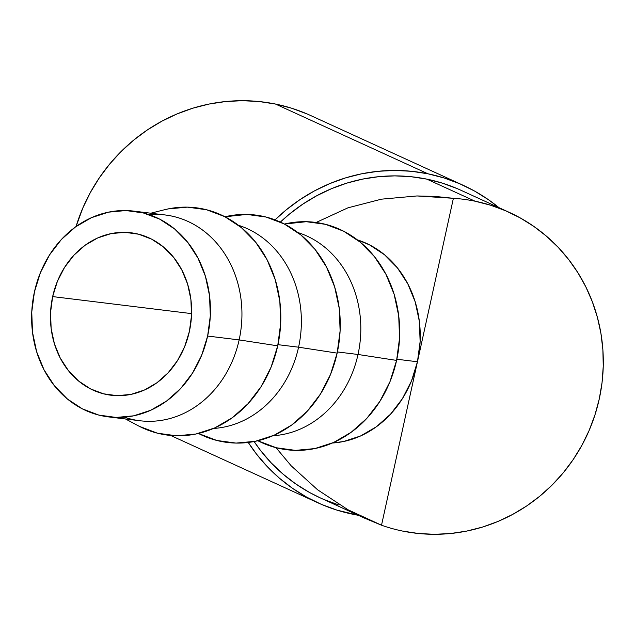 <?xml version="1.0" encoding="UTF-8"?>
<svg xmlns="http://www.w3.org/2000/svg" width="635" height="635" viewBox="0 0 635 635"><rect width="100%" height="100%" fill="white"/><g stroke="black" fill="none" stroke-linecap="round" stroke-linejoin="round"><path stroke-width="0.95" d="M189.397 331.406A81.836 70.406 97 0 1 111.069 395.232A81.836 70.406 97 0 1 52.657 296.593L191.579 313.619L52.657 296.593L57.388 281.361L64.572 267.375L73.922 255.191L85.09 245.261L97.631 237.974L111.069 233.609L124.897 232.331L138.573 234.196L151.575 239.125L163.401 246.928L173.601 257.318L181.777 269.875L187.619 284.131L190.905 299.537L191.508 315.5L189.397 331.406L184.658 346.639L177.475 360.616L168.124 372.808L156.964 382.738L144.423 390.025L130.977 394.391L117.157 395.668L103.481 393.803L90.48 388.874L78.653 381.063L68.453 370.681L60.269 358.124L54.427 343.86L51.141 328.454L50.546 312.499L52.657 296.593A81.836 70.406 97 0 1 130.977 232.767A81.836 70.406 97 0 1 189.397 331.406M149.193 214.678A103.664 89.178 97 0 1 239.141 339.908A103.664 89.178 -83 0 0 165.148 214.971L133.636 211.106A103.664 89.178 97 0 1 207.629 336.05L239.141 339.908L277.717 345.837A114.57 98.568 -83 0 0 164.282 209.796L150.781 213.209M125.563 418.989L137.843 425.561A114.57 98.568 -83 0 0 277.717 345.837L239.141 339.908L207.629 336.05A103.664 89.178 97 0 1 108.418 416.893A103.664 89.178 97 0 1 34.425 291.949L31.75 312.095L32.512 332.311L36.671 351.83L44.069 369.887L54.435 385.802L67.35 398.955L82.336 408.837L98.798 415.084L116.126 417.441L133.636 415.83L150.662 410.297L166.545 401.066L180.689 388.493L192.532 373.055L201.628 355.346L207.629 336.05L210.304 315.905L209.542 295.688L205.383 276.169L197.977 258.112L187.619 242.197L174.704 229.044L159.718 219.154L143.248 212.916L125.928 210.55L108.418 212.169L91.392 217.702L75.501 226.933L61.365 239.506L49.522 254.945L40.426 272.653L34.425 291.949A103.664 89.178 97 0 1 133.636 211.106M198.445 433.459A114.57 98.568 -83 0 0 337.153 353.123L298.577 347.194L277.971 344.67L298.577 347.194A103.664 89.178 -83 0 0 238.403 225.258A103.664 89.178 97 0 1 298.577 347.194L337.153 353.123A114.57 98.568 -83 0 0 224.996 216.765L246.856 214.424L266.001 217.027L284.202 223.933L300.76 234.855L315.039 249.396L326.493 266.986L334.669 286.949L339.273 308.515L340.114 330.859L337.153 353.123L330.525 374.452L320.469 394.025L307.38 411.091L291.751 424.99L274.193 435.189L255.373 441.301L236.022 443.087L216.876 440.484L198.668 433.578M257.881 440.746A114.57 98.568 -83 0 0 396.597 360.41L358.013 354.473L337.407 351.949L358.013 354.473A103.664 89.178 -83 0 0 297.839 232.537A103.664 89.178 97 0 1 358.013 354.473L396.597 360.41A114.57 98.568 -83 0 0 284.432 224.044L306.292 221.702L325.438 224.314L343.638 231.211L360.196 242.141L374.475 256.683L385.929 274.264L394.113 294.227L398.709 315.793L399.55 338.145L396.597 360.41L389.961 381.738L379.905 401.304L366.816 418.37L351.187 432.268L333.629 442.476L314.809 448.588L295.458 450.374L276.312 447.762L258.104 440.865M417.449 361.759A103.664 89.178 -83 0 0 357.275 239.824L369.538 244.872L384.524 254.754L397.439 267.914L407.805 283.821L415.203 301.887L419.362 321.397L420.124 341.614L417.449 361.759L453.39 198.303L381.516 525.216L364.434 518.096L347.996 509.762L317.571 489.76L291.219 465.852L276.003 447.683L291.219 465.852L317.571 489.76L347.996 509.762L381.516 525.216L417.449 361.759L396.843 359.235L417.449 361.759L411.448 381.056L402.352 398.764L390.509 414.203L376.372 426.783L360.482 436.007L343.456 441.539L332.367 443.024A103.664 89.178 -83 0 0 417.449 361.759M457.398 188.698L442.349 183.134L426.791 179.118L475.091 201.208A169.132 163.489 -65.4 0 1 509.183 212.328A169.132 163.489 -65.4 0 1 594.312 416.87A169.132 163.489 -65.4 0 1 402.566 531.066A169.132 163.489 -65.4 0 1 381.516 525.216A169.132 163.489 -65.4 0 0 402.566 531.066L418.465 533.495L434.562 534.305L450.699 533.503L466.717 531.082L482.473 527.074L497.808 521.525L512.572 514.469L526.629 505.992L539.837 496.165L552.077 485.084L563.221 472.861L573.167 459.605L581.827 445.452L589.097 430.538L594.931 414.996L599.257 398.986L602.043 382.667L603.25 366.181L602.877 349.695L600.924 333.375L597.408 317.365L592.368 301.823L585.843 286.901L577.913 272.74L568.635 259.485L558.109 247.253L546.433 236.172L533.725 226.33L520.097 217.845L505.69 210.788L490.641 205.224L475.091 201.208L426.791 179.118L410.893 176.689L394.795 175.879L378.658 176.681L362.641 179.102L346.885 183.102L331.549 188.659L316.786 195.715L302.728 204.192L289.52 214.019L280.384 222.083A169.132 163.489 114.6 0 1 426.791 179.118A169.132 163.489 114.6 0 1 460.883 190.238L509.183 212.328M307.054 113.927L291.513 108.18L275.463 104.037L427.966 173.799A174.585 168.767 -65.4 0 1 463.153 185.277A174.585 168.767 -65.4 0 1 498.951 207.653L488.49 199.731L474.424 190.968L459.557 183.682L444.016 177.943L427.966 173.799L275.463 104.037L259.048 101.536L242.435 100.695L225.774 101.529L209.233 104.021L192.976 108.156L177.149 113.887L161.901 121.166L147.391 129.921L133.763 140.065L121.126 151.503L109.625 164.124L99.354 177.808L90.416 192.413L82.907 207.812L76.049 226.536A174.585 168.767 114.6 0 1 275.463 104.037A174.585 168.767 114.6 0 1 310.65 115.522L463.153 185.277M358.243 515.263A174.585 168.767 -65.4 0 1 353.1 514.294A174.585 168.767 -65.4 0 1 317.913 502.817A174.585 168.767 -65.4 0 1 248.253 442.476L256.54 454.136L267.398 466.765L279.456 478.211L292.576 488.355L306.641 497.118L321.508 504.412L337.05 510.151L358.243 515.263M316.111 222.48L347.948 207.828L381.46 199.168L416.989 195.953L453.39 198.303A169.132 163.489 -65.4 0 1 475.091 201.208A169.132 163.489 -65.4 0 0 453.39 198.303L435.158 196.437L416.989 195.953L381.46 199.168L347.948 207.828L316.111 222.48M275.042 219.869A174.585 168.767 -65.4 0 1 427.966 173.799L411.551 171.291L394.938 170.45L378.277 171.283L361.736 173.776L345.48 177.911L329.652 183.65L314.404 190.929L299.895 199.684L286.266 209.828L275.042 219.869M364.379 518.073L320.183 497.848A169.132 163.489 114.6 0 1 254.119 441.555L260.723 450.699L271.248 462.931L282.924 474.012L295.632 483.846L309.261 492.339L320.302 497.911M323.667 499.396L338.717 504.96M365.133 518.414L364.434 518.096M358.013 354.473A103.664 89.178 97 0 1 272.939 435.745A103.664 89.178 -83 0 0 358.013 354.473M298.577 347.194A103.664 89.178 97 0 1 213.503 428.458A103.664 89.178 -83 0 0 298.577 347.194M108.418 416.893L139.93 420.751A103.664 89.178 -83 0 0 239.141 339.908A103.664 89.178 97 0 1 124.381 417.179M163.965 209.875L168.069 208.923L187.42 207.137L206.565 209.748L224.766 216.646L241.324 227.576L255.603 242.11L267.057 259.699L275.233 279.662L279.837 301.228L280.67 323.572L277.717 345.837L271.089 367.165L261.033 386.739L247.944 403.804L232.315 417.703L214.757 427.903L195.937 434.015L176.586 435.808L157.432 433.197L139.232 426.299M170.696 435.475L317.913 502.817"/></g></svg>
